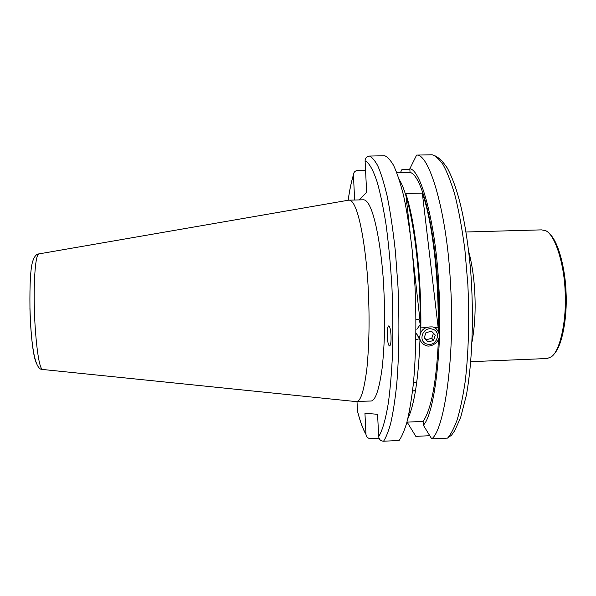 <?xml version="1.0" encoding="UTF-8"?>
<svg xmlns="http://www.w3.org/2000/svg" width="596" height="596" viewBox="0 0 596 596"><rect width="100%" height="100%" fill="white"/><g stroke="black" fill="none" stroke-linecap="round" stroke-linejoin="round"><path stroke-width="0.89" d="M396.824 172.698L410.033 172.4C424.963 175.753 440.824 256.235 438.649 332.181M438.433 339.66C436.451 382.036 431.348 409.273 423.138 421.379L406.941 422.147M407.783 418.846C414.451 404.751 418.519 378.326 419.986 339.578M420.135 333.685C421.707 269.899 411.329 198.304 399.231 179.552M433.925 327.398L438.127 327.241C438.954 276.283 432.04 220.028 422.326 193.097L405.742 193.499C414.905 220.49 421.514 276.857 420.843 327.889L425.47 327.718M420.247 324.395C419.658 320.871 418.928 319.128 418.057 319.158L418.019 319.165M419.018 338.848L415.889 339.616M365.564 170.359L357.503 170.538C355.022 170.799 353.666 172.244 353.435 174.866C351.349 181.616 349.584 190.079 348.146 200.263M348.168 200.263C349.673 189.804 351.431 181.4 353.435 175.06L353.435 174.866M353.435 175.06L354.642 200.018M405.273 203.37L406.845 203.333M409.869 169.391L401.942 169.562L400.423 172.617M359.395 199.898L366.644 192.307L365.095 160.853C368.566 162.343 372.716 168.519 377.231 182.264C380.285 192.962 383.206 206.931 385.985 224.163C388.555 243.257 390.544 264.274 391.945 287.205C392.891 310.427 393.084 332.553 392.533 353.577C391.587 373.096 390.179 389.635 388.301 403.209C385.307 421.275 381.902 431.571 378.676 436.548C379.093 439.513 380.717 441.077 383.556 441.226L399.126 440.466C401.615 437.024 404.133 431.236 406.681 423.093C409.199 413.259 411.419 400.207 413.348 383.936C415.874 357.123 416.634 322.302 414.98 285.976L412.313 251.177C409.81 229.49 406.882 210.887 403.529 195.384C400.102 182.026 396.735 171.931 393.42 165.099C390.238 159.855 387.325 156.741 384.673 155.742L369.408 156.063C366.659 156.398 365.221 157.992 365.095 160.853M410.033 172.4L409.839 168.75L416.611 155.087L432.182 154.774C435.378 155.75 438.88 158.834 442.679 164.042C446.635 170.821 450.628 180.849 454.666 194.132C458.607 209.539 462.004 228.03 464.873 249.59L467.838 284.203C469.573 320.335 468.411 354.978 465.171 381.686C462.727 397.905 459.956 410.912 456.849 420.724C453.705 428.852 450.628 434.648 447.603 438.097L451.574 435.132L454.711 430.699L460.611 417.632L466.37 395.223C472.315 362.644 474.058 315.724 470.661 270.688C466.43 225.437 459.449 191.078 447.365 168.139C441.234 159.356 439.692 158.588 435.289 155.943M379.011 438.157L370.541 438.574C368.023 438.492 366.495 437.114 365.974 434.432L364.946 413.289L377.581 414.295L378.676 436.548M423.138 421.379L423.339 425.172L431.72 438.872L447.603 438.097M409.839 168.75C421.245 169.726 436.123 225.385 438.805 286.467C442.783 346.917 434.41 414.585 423.339 425.172M420.255 322.667L412.901 257.234M410.167 232.872L406.07 196.449M422.326 193.097L438.127 327.241M387.258 336.479C387.065 330.34 387.534 326.817 388.659 325.915C389.821 326.228 390.611 329.394 391.028 335.414C391.222 341.582 390.76 345.114 389.635 345.993C388.465 345.658 387.668 342.484 387.258 336.479M416.731 382.416L413.482 382.55M416.716 382.52L413.475 382.677M370.064 401.063L371.181 401.011C375.555 400.363 379.22 389.277 382.185 367.769C384.711 343.937 385.284 318.413 383.913 291.213C382.952 259.901 374.69 198.528 363.068 199.809L348.712 200.167L38.829 253.918C34.613 255.215 33.748 290.029 34.345 307.208C34.493 324.783 37.533 365.951 42.234 369.438L356.758 401.659C360.818 401.019 364.201 389.933 366.905 368.402C369.192 344.54 369.662 318.987 368.321 291.742C367.352 260.377 359.522 198.9 348.727 200.167M365.951 434.179C362.912 428.971 360.081 421.23 357.458 410.964L357.011 401.652M431.72 438.872C444.728 429.723 455.188 353.532 450.524 284.784C447.477 215.268 429.671 153.485 416.611 155.087M409.184 412.521L410.368 412.469M358.092 413.482L357.458 410.964M429.768 435.691L415.829 436.369L407.962 423.503L407.895 422.102M354.97 401.481L371.181 401.011M415.494 390.708L412.588 390.834M412.566 390.969L415.472 390.842M554.287 353.704C562.08 345.956 567.34 317.705 566.073 292.912C565.41 269.414 558.504 241.879 549.862 234.146M407.061 422.139L407.962 423.503M466.102 232L541.444 229.87L545.444 230.6C555.025 234.124 564.241 264.244 565.12 291.258C566.885 319.277 560.21 351.327 551.293 356.795L547.173 358.539M432.219 329.081C422.609 326.213 417.409 342.007 427.228 344.108C436.779 346.954 442.031 331.242 432.219 329.081M426.371 345.583C422.728 344.592 420.493 342.082 419.658 338.051C420.076 330.191 424.374 326.481 432.562 326.928C435.423 327.279 437.628 329.625 439.178 333.983C440.749 342.998 429.522 347.721 426.371 345.583M433.508 340.502L427.935 341.992L424.136 338.096L425.917 332.702L431.511 331.212L435.303 335.116L433.508 340.502L431.78 338.282L426.237 339.765L427.935 341.992M419.986 339.698L416.366 333.641L419.658 338.051M416.835 329.312L420.247 324.589M424.255 337.731L426.237 339.765M433.463 333.224L431.78 338.282M383.556 441.226C385.865 437.792 388.197 432.003 390.566 423.853C392.883 414.019 394.932 400.952 396.69 384.658C398.985 357.809 399.611 322.935 397.986 286.542L395.416 251.683C393.032 229.959 390.261 211.327 387.095 195.786C383.869 182.398 380.702 172.281 377.588 165.442C374.616 160.182 371.889 157.053 369.408 156.063M468.836 251.974C471.972 263.939 473.932 277.028 474.707 291.25C475.757 309.205 474.885 325.967 472.092 341.53M29.919 307.834C30.128 322.317 32.095 352.69 35.969 362.226M416.001 319.635L418.057 319.158M365.974 434.432C362.927 429.165 360.096 421.387 357.466 411.106M547.396 358.509L470.818 361.683M42.234 369.445C34.076 369.654 30.865 340.495 29.956 307.7C29.673 283.443 30.59 267.969 32.713 261.279C34.359 256.459 36.393 254.008 38.829 253.918"/></g></svg>
